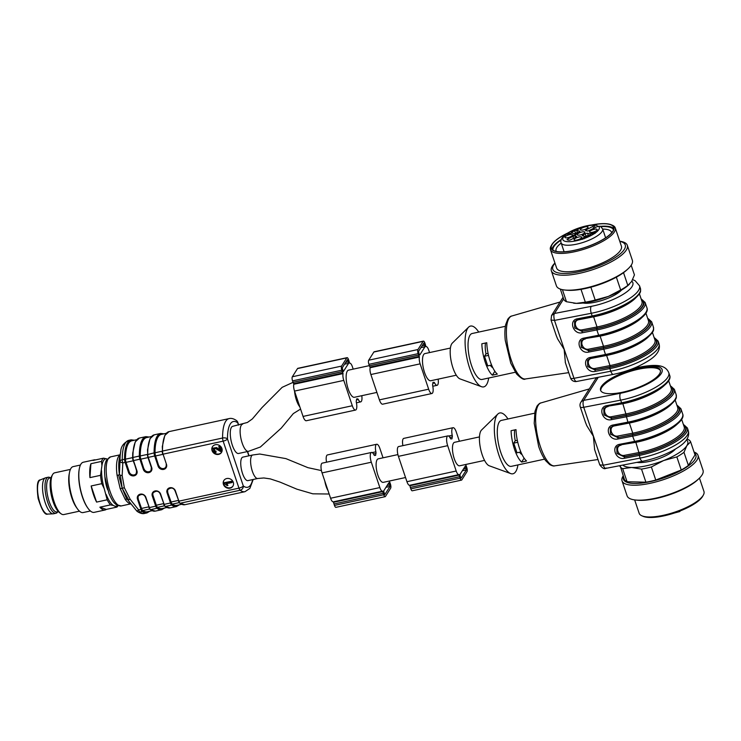 <?xml version="1.0" encoding="UTF-8"?>
<svg xmlns="http://www.w3.org/2000/svg" width="741" height="741" viewBox="0 0 741 741"><rect width="100%" height="100%" fill="white"/><g stroke="black" fill="none" stroke-linecap="round" stroke-linejoin="round"><path stroke-width="1.11" d="M212.611 446.508A5.344 4.779 -147.7 0 0 214.705 453.196A5.344 4.779 -147.7 0 0 221.633 452.205M215.992 452.473L215.761 451.464L214.529 451.269L213.797 449.102L215.816 448.722L220.679 451.565L221.596 451.139L219.901 445.971L218.771 446.564L220.031 450.398L216.316 447.972L213.13 448.277L214.149 452.047L215.992 452.473L216.02 451.065L214.788 450.871L214.047 448.694M220.29 449.991L216.576 447.564L213.269 448.092M223.986 480.307A5.344 4.779 -147.7 0 0 226.079 486.985A5.344 4.779 -147.7 0 0 233.007 486.003M227.95 485.401L226.246 483.688L232.072 482.558L232.026 481.187L224.551 482.641L224.495 483.669L227.07 485.577L227.95 485.401L226.505 483.28M120.199 488.671L125.109 499.175L126.739 499.091L122.2 488.236L118.653 475.074L117.087 475.342L120.199 488.671L122.2 488.236L128.619 499.814L130.184 499.295L124.358 487.773L122.163 475.463L120.366 475.296L122.2 488.236L124.358 487.773M221.92 448.49A5.344 4.779 -147.7 0 0 217.502 444.711A5.344 4.779 -147.7 0 0 212.482 446.712A5.344 4.779 -147.7 0 0 214.445 453.603A5.344 4.779 -147.7 0 0 221.513 452.418A5.344 4.779 -147.7 0 0 221.92 448.49M233.295 482.289A5.344 4.779 -147.7 0 0 228.876 478.51A5.344 4.779 -147.7 0 0 223.856 480.501A5.344 4.779 -147.7 0 0 225.82 487.393A5.344 4.779 -147.7 0 0 232.887 486.207A5.344 4.779 -147.7 0 0 233.295 482.289M300.577 409.078L293.325 413.58L281.219 428.159L260.369 447.008L248.43 451.343L238.574 453.483A13.884 4.603 -102.2 0 1 231.674 443.062A13.884 4.603 -102.2 0 1 231.414 427.353A13.884 4.603 -102.2 0 1 232.693 426.334L247.411 422.463L252.357 418.934L261.99 407.606L282.173 387.321L293.047 382.347M247.929 480.622A12.023 3.983 -102.2 0 1 241.492 469.72A12.023 3.983 -102.2 0 1 242.835 457.123L252.69 454.993A12.023 3.983 -102.2 0 0 251.347 467.58A12.023 3.983 -102.2 0 0 257.785 478.482L247.929 480.622M120.366 475.296L119.394 474.416L120.005 461.273A3.742 1.538 6.2 0 0 122.821 462.893L122.163 475.463M136.77 510.966A3.742 3.297 -53.3 0 0 137.298 511.475A3.742 3.742 0 0 1 136.714 510.938A3.742 0.528 -41.3 0 1 136.696 510.873L128.749 501.064L128.008 500.018L128.619 499.814M133.204 460.791L126.026 462.347L129.314 472.11A4.011 3.585 -147.7 0 0 136.325 473.545M126.026 462.347A3.742 1.241 -102.2 0 1 125.479 459.17L132.62 457.623M136.687 439.728L131.833 440.784A36.328 12.032 77.8 0 0 125.479 459.17M152.081 510.725L147.218 511.781A36.328 12.032 -102.2 0 1 142.763 510.53A3.742 1.241 -102.2 0 1 141.531 508.419L138.122 498.86L141.559 509.076A3.205 1.065 77.8 0 0 142.596 510.873A36.855 12.208 77.8 0 0 149.247 511.346M138.493 495.822A4.011 3.585 -147.7 0 0 138.252 498.656M164.419 505.834L157.537 507.326A36.328 12.032 77.8 0 0 162.001 508.576L166.864 507.52M157.537 507.326A3.742 1.241 -102.2 0 1 156.314 505.214L163.483 503.658M153.267 492.617A4.011 3.585 -147.7 0 0 153.026 495.451L156.314 505.214M148.635 437.134A36.855 12.208 77.8 0 0 140.049 456.206A3.205 1.065 77.8 0 0 140.521 458.883L143.967 469.109L140.809 459.142A3.742 1.241 -102.2 0 1 140.253 455.965A36.328 12.032 -102.2 0 1 146.607 437.579L151.47 436.523M144.087 468.905A4.011 3.585 -147.7 0 0 151.108 470.34M181.638 504.315L176.775 505.371A36.328 12.032 -102.2 0 1 172.31 504.121A3.742 1.241 -102.2 0 1 171.088 502.009L167.679 492.45L171.115 502.676A3.205 1.065 77.8 0 0 172.153 504.464A36.855 12.208 77.8 0 0 178.803 504.936M168.05 489.412A4.011 3.585 -147.7 0 0 167.799 492.246M163.409 433.939A36.855 12.208 77.8 0 0 154.823 453.001A3.205 1.065 77.8 0 0 155.304 455.678L158.741 465.904L155.582 455.937A3.742 1.241 -102.2 0 1 155.026 452.76A36.328 12.032 -102.2 0 1 161.39 434.374L166.243 433.318M158.87 465.7A4.011 3.585 -147.7 0 0 165.882 467.136M126.739 499.091L128.008 500.018A26.972 8.938 77.8 0 0 128.425 500.601A26.972 8.938 77.8 0 0 128.536 500.768M137.298 511.475A3.742 3.297 -53.3 0 0 139.836 511.985A37.393 12.384 77.8 0 0 144.652 513.43C142.643 514.041 140.188 513.393 137.298 511.475M136.724 510.947A3.742 0.528 -41.3 0 0 138.632 509.891L130.184 499.295M149.747 511.234L146.959 512.929A37.393 12.384 -102.2 0 1 142.142 511.485L139.836 511.985A3.742 1.241 -102.2 0 1 138.632 509.891L140.938 509.391L137.502 499.165A4.539 4.057 32.3 0 1 140.308 494.154A4.539 4.057 32.3 0 1 145.875 497.35L149.311 507.576L155.721 506.186L152.276 495.961A4.539 4.057 32.3 0 1 155.082 490.95A4.539 4.057 32.3 0 1 160.649 494.145L164.094 504.371L170.495 502.982L167.058 492.765A4.539 4.057 32.3 0 1 169.865 487.754A4.539 4.057 32.3 0 1 175.432 490.95L178.868 501.166L238.963 488.143L223.152 441.145L163.057 454.177L166.493 464.394A4.539 4.057 32.3 0 1 163.687 469.405A4.539 4.057 32.3 0 1 158.12 466.209L154.684 455.993L148.274 457.373L151.72 467.599A4.539 4.057 32.3 0 1 148.913 472.61A4.539 4.057 32.3 0 1 143.346 469.414L139.901 459.188L133.5 460.578L136.937 470.804A4.539 4.057 32.3 0 1 134.13 475.815A4.539 4.057 32.3 0 1 128.564 472.619L125.127 462.393L122.821 462.893A3.742 1.241 -102.2 0 1 122.265 459.772L124.571 459.272A37.393 12.384 -102.2 0 1 131.111 439.839L128.804 440.339A37.393 12.384 77.8 0 0 122.265 459.772A3.742 1.871 -0.6 0 0 120.005 461.273A35.522 11.763 -102.2 0 1 120.774 451.482L119.347 458.735A26.972 8.938 77.8 0 0 119.394 474.416L118.653 475.074M238.472 425.084L237.713 422.805A3.742 3.297 -53.3 0 0 236.49 420.555C233.711 418.665 231.266 418.007 229.136 418.591L169.041 431.623A37.393 12.384 77.8 0 0 162.501 451.047L222.596 438.014A37.393 12.384 -102.2 0 1 229.136 418.591M238.704 425.028L237.805 422.361A3.742 1.13 161.4 0 1 237.713 422.805A33.651 11.143 77.8 0 0 227.496 438.987A3.742 1.871 179.4 0 0 222.596 438.014A3.742 1.241 77.8 0 0 223.152 441.145A3.742 1.13 161.4 0 0 227.496 438.987L243.307 485.976A33.651 11.143 77.8 0 0 252.681 479.584M253.2 479.473L249.856 488.412L244.984 491.681A37.393 12.384 -102.2 0 1 240.167 490.236A3.742 3.297 -53.3 0 0 243.307 485.976A3.742 1.13 161.4 0 1 238.963 488.143A3.742 1.241 -102.2 0 0 240.167 490.236L180.072 503.259A37.393 12.384 77.8 0 0 184.889 504.704L179.711 503.185A0.537 0.472 -53.3 0 0 180.072 503.259A3.742 1.241 77.8 0 1 178.868 501.166L175.098 490.959M232.072 482.558L232.026 481.187M231.766 481.594L224.291 483.049M221.346 451.547L219.901 445.971M219.642 446.378L218.771 446.564M389.46 483.438L390.025 486.42L384.746 494.701L383.643 490.996L388.812 482.808L389.46 483.438L388.247 483.697M383.041 457.808L379.929 448.574A7.215 2.39 77.8 0 0 376.678 444.257A7.215 2.39 77.8 0 0 375.872 451.806A2.001 0.667 -102.2 0 1 375.946 453.483A14.82 4.909 77.8 0 0 375.622 455.4A14.82 4.909 77.8 0 0 374.918 455.4A14.82 4.909 77.8 0 0 374.687 455.474A2.001 0.667 -102.2 0 1 374.65 455.483A2.001 0.667 -102.2 0 1 373.973 454.826A7.215 2.39 77.8 0 0 371.51 452.445A7.215 2.39 77.8 0 0 371.315 462.227L379.846 487.569A6.011 1.991 77.8 0 0 382.551 491.172A6.011 1.991 77.8 0 0 382.606 491.153L382.838 491.607A3.205 1.065 77.8 0 0 383.236 493.293L383.727 494.747A3.205 1.065 77.8 0 0 385.172 496.665A3.205 1.065 77.8 0 0 385.468 496.424L390.637 488.236A3.205 1.065 77.8 0 0 390.433 484.123L389.942 482.678A3.205 1.065 77.8 0 0 389.321 481.344L389.21 481.066M376.678 444.257L327.42 454.937A7.215 2.39 77.8 0 0 326.559 462.189M371.51 452.445L322.252 463.125A7.215 2.39 77.8 0 0 322.057 472.906L330.588 498.248A6.011 1.991 77.8 0 0 333.293 501.842A6.011 1.991 77.8 0 0 333.348 501.833L333.58 502.287A3.205 1.065 77.8 0 0 333.978 503.973L334.469 505.418A3.205 1.065 77.8 0 0 335.914 507.344L385.172 496.665M405.531 477.528L383.292 482.354A12.023 3.983 -102.2 0 1 377.873 475.157A12.023 3.983 -102.2 0 1 378.197 458.864L397.898 454.585M460.068 475.981L461.208 478.065L466.385 469.877L465.274 466.163L459.994 474.444L460.068 475.981M465.561 464.514L465.672 464.792A3.205 1.065 -102.2 0 1 466.293 466.126L466.784 467.571A3.205 1.065 -102.2 0 1 466.987 471.684L461.819 479.872A3.205 1.065 -102.2 0 1 461.523 480.112A3.205 1.065 -102.2 0 1 460.078 478.195L459.587 476.741A3.205 1.065 -102.2 0 1 459.198 475.055L458.966 474.601A6.011 1.991 -102.2 0 1 458.901 474.62A6.011 1.991 -102.2 0 1 456.197 471.017L447.666 445.674A7.215 2.39 -102.2 0 1 447.86 435.893A7.215 2.39 -102.2 0 1 450.324 438.274A2.001 0.667 77.8 0 0 451 438.931A2.001 0.667 77.8 0 0 451.037 438.922A14.82 4.909 -102.2 0 1 451.269 438.848A14.82 4.909 -102.2 0 1 451.973 438.848A14.82 4.909 -102.2 0 1 452.297 436.931A2.001 0.667 77.8 0 0 452.223 435.254A7.215 2.39 -102.2 0 1 453.038 427.705A7.215 2.39 -102.2 0 1 456.289 432.022L459.392 441.256M458.846 474.629L409.699 485.281A6.011 1.991 -102.2 0 1 409.643 485.299A6.011 1.991 -102.2 0 1 406.939 481.696L398.408 456.354A7.215 2.39 -102.2 0 1 398.602 446.573L447.86 435.893M402.909 445.637A7.215 2.39 -102.2 0 1 403.771 438.385L453.038 427.705M461.523 480.112L412.265 490.792A3.205 1.065 -102.2 0 1 410.82 488.865L410.329 487.421A3.205 1.065 -102.2 0 1 409.93 485.735L409.717 485.281M479.464 436.903L454.548 442.312A12.023 3.983 77.8 0 0 454.224 458.605A12.023 3.983 77.8 0 0 459.642 465.802L484.558 460.402M419.128 354.337L418.563 351.345L423.843 343.064L424.954 346.769L419.786 354.967L419.128 354.337M429.548 352.577L428.752 350.197A6.011 1.991 77.8 0 0 426.038 346.603A6.011 1.991 77.8 0 0 425.982 346.612L425.751 346.167A3.205 1.065 77.8 0 0 425.353 344.472L424.871 343.027A3.205 1.065 77.8 0 0 423.426 341.11L374.159 351.78A3.205 1.065 77.8 0 0 373.862 352.021L368.694 360.209A3.205 1.065 77.8 0 0 368.907 364.322L369.389 365.767A3.205 1.065 77.8 0 0 370.009 367.101L370.139 367.721A6.011 1.991 77.8 0 0 370.87 374.529L379.401 399.871A7.215 2.39 77.8 0 0 382.652 404.188L431.91 393.508A7.215 2.39 77.8 0 0 432.716 385.959A2.001 0.667 -102.2 0 1 432.651 384.292A14.82 4.909 77.8 0 0 432.966 382.365A14.82 4.909 77.8 0 0 433.67 382.365A14.82 4.909 77.8 0 0 433.911 382.291A2.001 0.667 -102.2 0 1 433.939 382.282A2.001 0.667 -102.2 0 1 434.624 382.949A7.215 2.39 77.8 0 0 437.079 385.32A7.215 2.39 77.8 0 0 438.144 379.142M423.426 341.11A3.205 1.065 77.8 0 0 423.13 341.342L417.952 349.53A3.205 1.065 77.8 0 0 418.165 353.642L418.646 355.087A3.205 1.065 77.8 0 0 419.276 356.421L419.397 357.042A6.011 1.991 77.8 0 0 420.128 363.85L428.659 389.192A7.215 2.39 77.8 0 0 431.91 393.508M450.417 348.057L424.908 353.587A13.884 4.603 77.8 0 0 423.352 368.138A13.884 4.603 77.8 0 0 430.79 380.735L456.299 375.205M369.342 365.637L348.557 370.139A13.884 4.603 77.8 0 0 348.177 388.969A13.884 4.603 77.8 0 0 354.439 397.287L376.891 392.415M361.784 395.694A7.215 2.39 -102.2 0 1 360.728 401.872A7.215 2.39 -102.2 0 1 358.274 399.501A2.001 0.667 77.8 0 0 357.588 398.834A14.82 4.909 -102.2 0 1 357.319 398.917A14.82 4.909 -102.2 0 1 356.616 398.917A14.82 4.909 -102.2 0 1 356.301 400.844A2.001 0.667 77.8 0 0 356.365 402.511A7.215 2.39 -102.2 0 1 355.56 410.06A7.215 2.39 -102.2 0 1 352.308 405.744L343.778 380.402A6.011 1.991 -102.2 0 1 343.046 373.594L342.916 372.973A3.205 1.065 -102.2 0 1 342.296 371.639L341.814 370.194A3.205 1.065 -102.2 0 1 341.601 366.082L346.769 357.894A3.205 1.065 -102.2 0 1 347.066 357.662A3.205 1.065 -102.2 0 1 348.511 359.58L349.002 361.024A3.205 1.065 -102.2 0 1 349.4 362.72L349.632 363.164A6.011 1.991 -102.2 0 1 349.687 363.155A6.011 1.991 -102.2 0 1 352.392 366.749L353.198 369.129M348.52 361.784L347.381 359.7L342.212 367.897L343.315 371.602L348.603 363.322L348.52 361.784L345.676 362.395M355.56 410.06L306.302 420.74A7.215 2.39 -102.2 0 1 303.05 416.423L294.52 391.081A6.011 1.991 -102.2 0 1 293.788 384.273L293.658 383.653A3.205 1.065 -102.2 0 1 293.038 382.319L292.547 380.874A3.205 1.065 -102.2 0 1 292.343 376.761L297.512 368.573A3.205 1.065 -102.2 0 1 297.808 368.333L347.066 357.662M51.018 477.704L49.647 478.001A17.358 5.752 77.8 0 0 47.702 496.183A17.358 5.752 77.8 0 0 57.001 511.938L58.372 511.633M50.453 477.825L50.017 477.584A18.432 6.104 77.8 0 0 48.184 477.223L45.72 477.76A18.432 6.104 77.8 0 0 45.396 477.862A18.432 6.104 77.8 0 0 43.663 497.063A18.432 6.104 77.8 0 0 53.195 513.828A18.432 6.104 77.8 0 0 53.528 513.782L55.992 513.244A18.432 6.104 77.8 0 0 57.511 512.161L57.807 511.762M48.184 477.223A18.432 6.104 77.8 0 0 46.127 496.526A18.432 6.104 77.8 0 0 55.992 513.244M107.686 489.82A15.756 5.215 -102.2 0 1 107.186 488.439A15.756 5.215 -102.2 0 1 104.935 477.139M95.561 459.902A25.639 8.494 77.8 0 0 94.19 459.874L83.288 462.236A25.639 8.494 77.8 0 0 79.361 468.488A25.639 8.494 77.8 0 0 87.994 508.28A25.639 8.494 77.8 0 0 94.153 512.355L105.055 509.993A25.639 8.494 77.8 0 1 99.878 507.187L110.474 504.89A25.639 8.494 -102.2 0 1 107.186 499.795L96.589 502.092A25.639 8.494 77.8 0 1 91.162 485.966L101.758 483.669A25.639 8.494 -102.2 0 1 100.526 475.333L89.93 477.621A25.639 8.494 77.8 0 1 90.911 463.709L101.498 461.411A25.639 8.494 -102.2 0 1 103.555 458.16L107.269 459.031M106.343 458.707A24.249 8.031 77.8 0 0 101.925 465.7L101.498 461.411M100.526 475.333L101.925 465.7M101.573 470.72A24.249 8.031 77.8 0 0 104.231 488.662L101.758 483.669M107.186 499.795L104.231 488.662M106.185 494.488A24.249 8.031 77.8 0 0 113.262 505.436L110.474 504.89M118.088 505.686A25.639 8.494 -102.2 0 1 118.014 505.807A25.639 8.494 -102.2 0 1 116.883 507.103L113.262 505.436M115.568 506.233A24.249 8.031 77.8 0 0 117.486 505.427M80.426 465.042L73.127 466.626A23.508 7.781 77.8 0 0 69.524 472.36L69.172 474.175A21.369 7.077 77.8 0 0 76.36 507.335L77.434 508.835A23.508 7.781 77.8 0 0 83.085 512.568L90.383 510.984M69.524 472.36A23.508 7.781 77.8 0 0 77.434 508.835M116.883 507.103L106.287 509.4A25.639 8.494 77.8 0 1 105.055 509.993M103.555 458.16L92.968 460.457A25.639 8.494 77.8 0 1 94.19 459.874M70.404 469.405L54.704 472.804A21.369 7.077 77.8 0 0 52.565 474.657L51.592 476.407A19.766 6.549 77.8 0 0 51.361 495.396A19.766 6.549 77.8 0 0 59.428 512.577L61.049 513.763A21.369 7.077 77.8 0 0 63.763 514.569L79.463 511.17M52.565 474.657A21.369 7.077 77.8 0 0 52.315 495.183A21.369 7.077 77.8 0 0 61.049 513.763M91.162 485.966L96.589 502.092M90.911 463.709L89.93 477.621M99.878 507.187L106.287 509.4M87.994 508.28L87.586 507.724A24.842 8.225 -102.2 0 1 79.231 469.173L79.361 468.488M507.974 418.98A31.113 10.309 77.8 0 0 497.841 414.052L481.539 430.03A18.701 6.187 77.8 0 0 480.965 430.753A18.701 6.187 77.8 0 0 480.844 450.046A18.701 6.187 77.8 0 0 489.292 465.802L510.753 473.592A31.113 10.309 77.8 0 0 517.931 464.913M534.622 413.2L501.37 420.406A23.508 7.781 77.8 0 0 499.202 422.138A23.508 7.781 77.8 0 0 499.656 448.722A23.508 7.781 77.8 0 0 511.336 466.348L544.589 459.142M511.077 430.697L516.005 429.632A23.508 7.781 77.8 0 0 526.564 461.004L521.636 462.078A23.508 7.781 77.8 0 1 511.077 430.697M497.841 414.052A31.113 10.309 77.8 0 0 496.887 415.256A31.113 10.309 77.8 0 0 496.692 447.369A31.113 10.309 77.8 0 0 510.753 473.592M620.05 444.906L616.781 447.203L616.994 453.492L624.376 456.919L639.113 454.076A37.661 11.347 -18.6 0 0 676.653 439.487A37.661 11.347 -18.6 0 0 683.48 424.75M683.674 425.325A37.124 11.189 161.4 0 1 675.644 439.904A37.124 11.189 161.4 0 1 639.27 453.863L624.506 456.715L617.123 453.381L616.873 447.045M613.557 425.593L610.278 427.89L610.501 434.18L617.874 437.607L617.883 438.996C608.972 441.071 604.035 426.399 613.168 424.991L613.817 425.538M614.4 425.491L614.585 425.89C607.972 426.909 611.547 437.533 617.994 436.023L618.003 437.412L610.621 434.069L610.38 427.742M607.055 406.29L603.785 408.578L603.998 414.867L611.381 418.304L626.108 415.451A37.661 11.347 -18.6 0 0 663.658 400.872A37.661 11.347 -18.6 0 0 670.475 386.126M670.67 386.709A37.124 11.189 161.4 0 1 662.639 401.279A37.124 11.189 161.4 0 1 626.275 415.247L611.51 418.1L604.128 414.756L603.878 408.43M601.386 386.515A31.52 9.494 -18.6 0 0 600.571 390.275A31.52 9.494 -18.6 0 0 633.472 389.22A31.52 9.494 -18.6 0 0 660.314 370.167A31.52 9.494 -18.6 0 0 632.731 369.583A31.52 9.494 -18.6 0 0 601.386 386.515M594.643 449.639L593.374 436.273L586.798 425.705L585.436 422.268M605.823 468.377C604.313 469.349 602.294 468.164 599.765 464.839L603.23 465.218C604.313 467.942 605.388 468.858 606.453 467.96M639.113 454.076L640.011 458.114A38.727 11.671 -18.6 0 0 688.269 430.623L687.379 427.965A38.727 11.671 161.4 0 1 639.113 455.456L624.385 458.299L624.376 456.919L624.496 455.335L639.261 452.482A36.059 10.865 -18.6 0 0 684.193 426.89L681.637 419.286M620.31 444.85L619.671 444.304L634.407 441.451A38.727 11.671 -18.6 0 0 682.665 413.969C686.499 422.398 658.981 437.607 634.926 442.09L632.619 436.143L617.883 438.996M670.346 385.728L674.384 389.349A38.727 11.671 161.4 0 1 626.117 416.831L611.381 419.684L611.381 418.304L611.501 416.711L626.265 413.858A36.059 10.865 -18.6 0 0 671.198 388.265L668.641 380.67M607.314 406.235L606.675 405.688L621.403 402.835A38.727 11.671 -18.6 0 0 669.669 375.344L668.771 372.695A38.727 11.671 161.4 0 1 620.513 400.177L622.051 403.382M677.58 423.806A36.059 10.865 161.4 0 1 635.852 442.34L620.902 444.795M664.584 385.181A36.059 10.865 161.4 0 1 622.857 403.725L607.898 406.179M660.435 370.667A31.52 9.494 -18.6 0 0 632.258 370.778A31.52 9.494 -18.6 0 0 601.711 387.487A31.52 9.494 -18.6 0 0 600.784 390.739M524.119 458.151L521.636 462.078M519.598 452.232A14.69 4.863 77.8 0 0 522.053 454.585M514.726 429.9A14.69 4.863 77.8 0 0 515.254 440.738L513.735 443.146L516.986 452.797L520.858 451.954M517.32 440.293L515.254 440.738M517.764 442.266L513.735 443.146M675.44 449.055A23.24 7.002 161.4 0 1 657.638 459.068A23.24 7.002 161.4 0 1 636.899 462.375M634.657 499.916L639.15 513.254A34.188 10.3 -18.6 0 0 640.159 514.745A34.188 10.3 -18.6 0 0 641.845 515.782A34.188 10.3 -18.6 0 0 680.238 510.141A34.188 10.3 -18.6 0 0 703.329 495.09A34.188 10.3 -18.6 0 0 703.95 491.45L699.458 478.102M703.329 495.09L702.663 496.285A33.123 9.985 161.4 0 1 675.06 512.781A33.123 9.985 161.4 0 1 643.095 516.329L641.845 515.782M679.858 511.512L680.219 510.892M694.058 452.038A40.06 12.069 161.4 0 1 697.985 455.298L703.024 470.266A40.06 12.069 161.4 0 1 698.939 478.612L697.698 479.779A38.217 11.513 161.4 0 1 675.079 492.719A38.217 11.513 161.4 0 1 637.075 500.184L635.38 499.999A40.06 12.069 161.4 0 1 627.081 495.822L622.042 480.853A40.06 12.069 161.4 0 1 623.2 475.879M698.939 478.612A40.06 12.069 161.4 0 1 675.227 492.172A40.06 12.069 161.4 0 1 635.38 499.999M697.985 455.298A40.06 12.069 161.4 0 1 670.188 477.213A40.06 12.069 161.4 0 1 622.042 480.853M694.354 452.927A38.217 11.513 161.4 0 1 669.401 475.824A38.217 11.513 161.4 0 1 623.496 476.769M686.888 439.117L687.907 439.394A37.393 11.272 161.4 0 1 690.621 441.831L686.833 445.693L683.98 452.334L688.389 465.422A37.393 11.272 161.4 0 1 681.248 469.998L676.848 456.91L663.64 460.541L651.367 466.969L655.766 480.057L681.248 469.998M655.766 480.057A37.393 11.272 161.4 0 1 645.911 482.196L641.511 469.099L631.619 467.488L622.662 468.655L627.062 481.743L645.911 482.196M627.062 481.743A37.393 11.272 161.4 0 1 624.348 479.307L620.134 465.617M688.389 465.422L695.021 454.918L690.621 441.831M622.662 468.655A37.393 11.272 161.4 0 1 619.948 466.219M683.98 452.334A37.393 11.272 161.4 0 1 676.848 456.91M651.367 466.969A37.393 11.272 161.4 0 1 641.511 469.099M686.425 439.821A34.725 10.467 161.4 0 1 686.833 445.693A34.725 10.467 161.4 0 1 663.64 460.541A34.725 10.467 161.4 0 1 631.619 467.488A34.725 10.467 161.4 0 1 622.811 465.098M478.732 332.079A31.113 10.309 77.8 0 0 468.599 327.161L452.297 343.129A18.701 6.187 77.8 0 0 451.352 362.062A18.701 6.187 77.8 0 0 460.05 378.91L481.511 386.7A31.113 10.309 77.8 0 0 486.578 384.607A31.113 10.309 77.8 0 0 488.69 378.021M583.01 303.023A23.24 7.002 -18.6 0 0 603.433 299.957A23.24 7.002 -18.6 0 0 621.56 290.046M505.381 326.299L472.128 333.515A23.508 7.781 77.8 0 0 469.507 358.135A23.508 7.781 77.8 0 0 482.085 379.457L515.347 372.241M497.322 374.112A23.508 7.781 -102.2 0 1 486.763 342.731L481.835 343.805A23.508 7.781 -102.2 0 0 492.395 375.178L497.322 374.112M468.599 327.161A31.113 10.309 77.8 0 0 467.043 358.663A31.113 10.309 77.8 0 0 481.511 386.7M577.813 319.39L574.544 321.687L574.757 327.976L582.139 331.403L582.139 332.792C573.238 334.867 568.291 320.195 577.434 318.787L578.073 319.334M578.656 319.288L578.841 319.686C572.228 320.705 575.803 331.329 582.259 329.819L582.259 331.199L574.877 327.865L574.636 321.538M584.316 338.702L581.037 340.999L581.259 347.288L588.632 350.715L603.369 347.872A37.661 11.347 -18.6 0 0 640.909 333.283A37.661 11.347 -18.6 0 0 647.736 318.547M647.93 319.121A37.124 11.189 161.4 0 1 639.9 333.7A37.124 11.189 161.4 0 1 603.526 347.659L588.762 350.512L581.379 347.177L581.129 340.841M590.809 358.014L587.539 360.302L587.752 366.591L595.134 370.028L595.134 371.408C586.233 373.492 581.296 358.811 590.429 357.412L591.068 357.959M591.651 357.903L591.846 358.301C585.223 359.32 588.808 369.944 595.255 368.444L595.264 369.824L587.882 366.489L587.632 360.154M565.402 362.747L564.133 349.382L557.556 338.813L556.195 335.377M551.573 315.462L554.463 313.48C553.675 314.805 553.684 317.111 554.49 320.399L551.026 320.038L556.296 335.682M584.575 338.646L583.927 338.1L598.663 335.247L596.875 329.94L582.139 332.792M590.429 357.412L605.165 354.559A38.727 11.671 -18.6 0 0 653.423 327.077L651.635 321.761A38.727 11.671 161.4 0 1 603.378 349.252L588.641 352.095L588.752 349.131L603.517 346.279L600.108 336.136L585.158 338.591M492.395 375.178L494.877 371.26M492.811 367.693A14.69 4.863 -102.2 0 1 490.357 365.341M491.616 365.063L487.735 365.906L484.494 356.245L486.003 353.846A14.69 4.863 -102.2 0 1 485.485 343.009M488.078 353.392L486.003 353.846M488.514 355.374L484.494 356.245M550.443 249.68L556.611 268.02A34.188 10.3 -18.6 0 0 592.3 266.88A34.188 10.3 -18.6 0 0 621.421 246.216L615.243 227.867A34.188 10.3 161.4 0 1 586.131 248.541A34.188 10.3 161.4 0 1 550.443 249.68A34.188 10.3 161.4 0 1 551.063 246.031L551.73 244.845A33.123 9.985 -18.6 0 0 560.391 251.977A33.123 9.985 -18.6 0 0 600.543 240.945A33.123 9.985 -18.6 0 0 611.297 224.801A33.123 9.985 -18.6 0 0 590.966 225.153M611.297 224.801L612.548 225.338A34.188 10.3 161.4 0 1 615.243 227.867M568.134 232.841A33.123 9.985 -18.6 0 0 560.029 237.268A33.123 9.985 -18.6 0 0 551.73 244.845M567.458 233.258A32.854 9.902 -18.6 0 0 551.378 248.291A32.854 9.902 -18.6 0 0 585.677 247.188A32.854 9.902 -18.6 0 0 613.659 227.33A32.854 9.902 -18.6 0 0 604.471 223.754A32.854 9.902 -18.6 0 0 591.763 225.079M570.135 233.461L567.902 234.082L570.19 233.628M613.798 228.626A32.854 9.902 -18.6 0 0 605.277 226.162A32.854 9.902 -18.6 0 0 600.525 226.329M561.243 239.547A32.854 9.902 -18.6 0 0 552.045 249.402M568.551 234.249L567.569 234.934L568.152 234.452L567.652 234.017L571.079 233.183L568.69 234.591M613.511 229.858A31.919 9.614 -18.6 0 0 604.656 226.57A31.919 9.614 -18.6 0 0 600.988 226.653M561.067 240.093A31.919 9.614 -18.6 0 0 553.027 250.217M576.646 230.395L577.461 232.813A1.602 0.482 -18.6 0 0 575.507 233.193L574.692 230.784A16.024 4.826 -18.6 0 0 572.015 232.118A1.602 0.482 -18.6 0 0 571.404 232.767A1.602 0.482 -18.6 0 0 571.607 232.906L574.599 233.693A1.602 0.482 -18.6 0 0 576.906 233.119A6.678 2.01 -18.6 0 1 578.851 232.146A1.602 0.482 -18.6 0 0 579.842 231.322A1.602 0.482 -18.6 0 0 579.647 231.173L576.646 230.395A1.602 0.482 -18.6 0 0 574.692 230.784M574.507 233.665A16.024 4.826 161.4 0 1 575.507 233.193M588.326 235.647A1.602 0.482 -18.6 0 0 586.02 236.222A6.678 2.01 161.4 0 1 585.464 236.536A1.602 0.482 -18.6 0 0 587.418 236.147A16.024 4.826 -18.6 0 0 590.095 234.814A1.602 0.482 -18.6 0 0 590.716 234.165A1.602 0.482 -18.6 0 0 590.512 234.017L587.511 233.239L588.419 235.675M611.64 232.794A29.251 8.818 -18.6 0 0 611.52 232.285A29.251 8.818 -18.6 0 0 603.341 229.099A29.251 8.818 -18.6 0 0 602.692 229.089M561.178 243.067A29.251 8.818 -18.6 0 0 556.083 250.94A29.251 8.818 -18.6 0 0 556.296 251.421M594.384 232.285L594.328 232.128C595.736 232.137 595.514 232.479 593.671 233.137L591.587 233.572L592.179 234.045L590.818 233.684L595.273 232.257M594.884 232.693L594.217 232.313M573.33 235.323C574.507 235.388 574.988 235.166 574.757 234.638L576.174 233.786L577.202 234.054L574.914 234.489L575.655 234.758L574.034 235.582L572.876 235.397L573.386 234.99L573.645 236.37M574.96 234.638L575.655 234.758M575.525 235.703L574.757 234.638M569.699 234.619A4.011 1.204 -18.6 0 0 564.975 237.472A4.011 1.204 -18.6 0 0 569.125 237.277A4.011 1.204 -18.6 0 0 572.552 234.925A4.011 1.204 -18.6 0 0 569.699 234.619M574.173 239.324A4.011 1.204 -18.6 0 0 574.099 239.862A4.011 1.204 -18.6 0 0 578.249 239.667A4.011 1.204 -18.6 0 0 581.676 237.305A4.011 1.204 -18.6 0 0 578.258 237.139A4.011 1.204 -18.6 0 0 574.173 239.324M592.411 232.313A4.011 1.204 -18.6 0 0 597.181 229.58A4.011 1.204 -18.6 0 0 592.985 229.645A4.011 1.204 -18.6 0 0 589.604 232.137A4.011 1.204 -18.6 0 0 592.411 232.313M587.946 227.607A4.011 1.204 -18.6 0 0 588.058 227.191A4.011 1.204 -18.6 0 0 583.862 227.265A4.011 1.204 -18.6 0 0 580.481 229.747A4.011 1.204 -18.6 0 0 584.065 229.729A4.011 1.204 -18.6 0 0 587.946 227.607M573.534 238.343L572.886 236.407A1.602 0.482 -18.6 0 1 575.09 235.999A6.678 2.01 -18.6 0 0 576.229 236.305A1.602 0.482 -18.6 0 1 576.591 236.472A1.602 0.482 -18.6 0 1 575.85 237.185L570.755 239.723A1.602 0.482 -18.6 0 1 568.755 240.195A16.024 4.826 -18.6 0 1 567.18 239.778A1.602 0.482 -18.6 0 1 567.05 239.658A1.602 0.482 -18.6 0 1 567.791 238.945L568.18 240.084M572.886 236.407L567.791 238.945M585.464 236.536L582.472 235.749A1.602 0.482 -18.6 0 1 582.269 235.601A1.602 0.482 -18.6 0 1 583.26 234.777A6.678 2.01 -18.6 0 0 585.205 233.813A1.602 0.482 -18.6 0 1 587.511 233.239M593.698 228.293L593.041 226.366L586.261 229.738A1.602 0.482 -18.6 0 0 585.52 230.451A1.602 0.482 -18.6 0 0 585.881 230.627A6.678 2.01 -18.6 0 1 587.02 230.923A1.602 0.482 -18.6 0 0 589.234 230.516L596.014 227.144A3.603 1.084 161.4 0 0 597.82 226.431L600.349 226.227M578.712 228.506L580.222 228.33M580.194 228.228L576.831 230.025L578.786 228.673M584.093 237.935L581.602 238.445L584.223 237.639C585.409 237.129 585.334 237.027 584.001 237.305L585.538 237.055L584.093 237.861M584.269 237.778L584.223 237.639C585.409 237.129 585.334 237.027 584.001 237.305M583.751 237.62L583.917 238.13M582.037 238.37L582.352 239.417M584.01 238.861L583.343 237.796M593.041 226.366A3.603 1.084 161.4 0 1 594.338 225.523L596.422 225.125L597.811 226.44M584.751 232.665A4.011 1.204 161.4 0 1 580.777 234.814A4.011 1.204 161.4 0 1 577.258 234.749A4.011 1.204 161.4 0 1 580.675 232.322A4.011 1.204 161.4 0 1 584.853 232.192A4.011 1.204 161.4 0 1 584.751 232.665M554.972 263.148A38.217 11.513 -18.6 0 0 592.689 268.029A38.217 11.513 -18.6 0 0 619.782 241.334M554.935 263.018A40.06 12.069 -18.6 0 0 551.369 270.863A40.06 12.069 -18.6 0 0 593.189 269.529A40.06 12.069 -18.6 0 0 627.312 245.308A40.06 12.069 -18.6 0 0 619.735 241.214M551.369 270.863L556.408 285.831A40.06 12.069 -18.6 0 0 564.707 290.009A40.06 12.069 -18.6 0 0 628.266 268.622A40.06 12.069 -18.6 0 0 632.351 260.267L627.312 245.308M564.707 290.009L566.402 290.185A38.217 11.513 -18.6 0 0 627.025 269.789L628.266 268.622M562.419 289.657L566.485 301.735A37.393 11.272 -18.6 0 1 563.771 299.299L560.335 289.092M566.485 301.735L576.378 303.356L585.334 302.18L581.018 289.361M585.334 302.18A37.393 11.272 -18.6 0 0 595.19 300.049L608.398 296.409L620.671 289.99L616.355 277.171M590.864 287.202L595.19 300.049M620.671 289.99A37.393 11.272 -18.6 0 0 627.812 285.415L631.601 281.552L634.444 274.911L631.193 265.241M623.524 272.669L627.812 285.415M573.59 303.162A34.725 10.467 -18.6 0 0 573.867 303.189A34.725 10.467 -18.6 0 0 576.378 303.356A34.725 10.467 -18.6 0 0 608.398 296.409A34.725 10.467 -18.6 0 0 628.942 284.655L629.544 284.09M120.125 454.798L110.566 456.873A25.111 8.318 77.8 0 0 107.76 483.169A25.111 8.318 77.8 0 0 121.2 505.946L130.824 503.852M130.759 503.76A25.111 8.318 -102.2 0 1 125.109 499.175M117.087 475.342A25.111 8.318 -102.2 0 1 120.098 454.937M154.267 434.828L150.015 438.672L147.515 449.843L147.913 457.28A3.205 1.065 -102.2 0 1 147.44 454.603L154.128 452.862A37.393 12.384 -102.2 0 1 160.667 433.439L154.267 434.828A37.393 12.384 77.8 0 0 147.728 454.252A3.742 1.241 77.8 0 0 148.274 457.373L151.72 467.599M176.515 506.52A37.393 12.384 -102.2 0 1 171.699 505.075L165.299 506.464A37.393 12.384 77.8 0 0 170.106 507.909L176.515 506.52L179.303 504.825M132.945 457.456L139.354 456.067A37.393 12.384 -102.2 0 1 145.894 436.644L139.484 438.024A37.393 12.384 77.8 0 0 132.945 457.456A3.742 1.241 77.8 0 0 133.5 460.578L133.13 460.485A3.205 1.065 -102.2 0 1 132.658 457.808L132.945 457.456M248.819 455.826L247.392 451.575M155.332 511.114L161.733 509.725A37.393 12.384 -102.2 0 1 156.925 508.28L150.516 509.669A37.393 12.384 77.8 0 0 155.332 511.114L150.154 509.595A0.537 0.472 -53.3 0 0 150.516 509.669A3.742 1.241 77.8 0 1 149.311 507.576L145.542 497.359M136.937 470.804L133.167 460.587M133.852 440.339A36.855 12.208 77.8 0 0 125.275 459.411A3.205 1.065 77.8 0 0 125.748 462.088L129.314 472.11M145.875 497.35L145.495 497.322C144.078 494.09 141.726 493.617 138.428 495.924A4.011 3.585 -147.7 0 1 145.505 497.257L150.154 509.595A0.537 0.472 -53.3 0 1 149.978 509.271A3.205 1.065 -102.2 0 1 148.987 507.585M141.531 508.419L148.709 506.863M149.645 509.039L142.763 510.53M164.761 506.066A3.205 1.065 -102.2 0 1 163.761 504.38M160.649 494.145L160.269 494.117C158.861 490.885 156.499 490.412 153.202 492.719A4.011 3.585 -147.7 0 1 160.288 494.052L164.094 504.371A3.742 1.241 77.8 0 0 165.299 506.464A0.537 0.472 126.7 0 1 164.937 506.39L160.325 494.164M153.026 495.451L156.342 505.881A3.205 1.065 77.8 0 0 157.37 507.668A36.855 12.208 77.8 0 0 164.02 508.141M143.346 469.414L143.967 469.109A4.011 3.585 -147.7 0 0 151.044 470.442L151.349 467.506L147.95 457.392M140.253 455.965L147.394 454.418M147.978 457.586L140.809 459.142M175.432 490.95L175.052 490.913C173.635 487.68 171.282 487.207 167.985 489.514A4.011 3.585 -147.7 0 1 175.061 490.848L179.711 503.185A0.537 0.472 -53.3 0 1 179.535 502.87A3.205 1.065 -102.2 0 1 178.544 501.175M171.088 502.009L178.266 500.453M179.192 502.63L172.31 504.121M169.041 431.623L164.789 435.467L162.288 446.638L162.501 451.047A3.742 1.241 77.8 0 0 163.057 454.177L162.214 451.399A3.205 1.065 -102.2 0 0 162.687 454.076L162.724 454.187M155.026 452.76L162.177 451.213M162.761 454.381L155.582 455.937M138.428 495.924A4.011 3.585 -147.7 0 0 138.122 498.86L137.502 499.165M153.202 492.719A4.011 3.585 -147.7 0 0 152.896 495.655L152.276 495.961M167.985 489.514A4.011 3.585 -147.7 0 0 167.679 492.45L167.058 492.765M158.12 466.209L158.741 465.904A4.011 3.585 -147.7 0 0 166.16 464.403M128.564 472.619L129.184 472.304A4.011 3.585 -147.7 0 0 136.603 470.813M151.044 470.442A4.011 3.585 -147.7 0 0 151.386 467.608M142.596 510.873A0.537 0.472 -53.3 0 1 142.142 511.485A3.742 1.241 -102.2 0 1 140.938 509.391L141.559 509.076M125.748 462.088L125.127 462.393A3.742 1.241 -102.2 0 1 124.571 459.272L125.275 459.411M172.153 504.464A0.537 0.472 -53.3 0 1 171.699 505.075A3.742 1.241 -102.2 0 1 170.495 502.982L171.115 502.676M157.37 507.668A0.537 0.472 126.7 0 1 156.925 508.28A3.742 1.241 -102.2 0 1 155.721 506.186L156.342 505.881M155.304 455.678L154.684 455.993A3.742 1.241 -102.2 0 1 154.128 452.862L154.823 453.001M140.521 458.883L139.901 459.188A3.742 1.241 -102.2 0 1 139.354 456.067L140.049 456.206M165.827 467.238L166.493 464.394M328.022 490.653A12.023 3.983 -102.2 0 1 324.836 481.178M389.951 484.883L387.108 485.503M390.025 486.42L385.968 487.309M375.872 451.806L372.232 452.594M375.946 453.483L373.52 454.001M371.315 462.227L322.057 472.906M379.846 487.569L330.588 498.248M382.495 491.181L333.348 501.833M382.838 491.607L333.58 502.287M383.236 493.293L333.978 503.973M383.727 494.747L334.469 505.418M462.319 470.757L466.385 469.877M463.458 468.951L466.302 468.331M464.598 467.145L465.811 466.886M398.408 456.354L447.666 445.674M406.939 481.696L456.197 471.017M449.87 437.449L452.297 436.931M448.583 436.041L452.223 435.254M410.82 488.865L460.078 478.195M410.329 487.421L459.587 476.741M409.93 485.735L459.198 475.055M424.389 343.787L423.167 344.046M424.871 345.232L422.037 345.843M424.954 346.769L420.897 347.649M428.659 389.192L379.401 399.871M420.128 363.85L370.87 374.529M434.624 382.949L432.846 383.329M423.13 341.342L373.862 352.021M417.952 349.53L368.694 360.209M418.165 353.642L368.907 364.322M418.646 355.087L369.389 365.767M419.276 356.421L370.009 367.101M419.397 357.042L370.139 367.721M344.537 364.202L348.603 363.322M297.512 368.573L346.769 357.894M292.343 376.761L341.601 366.082M292.547 380.874L341.814 370.194M293.038 382.319L342.296 371.639M293.658 383.653L342.916 372.973M293.788 384.273L343.046 373.594M294.52 391.081L343.778 380.402M303.05 416.423L352.308 405.744M356.486 399.881L358.274 399.501M346.816 360.598L348.038 360.339M242.613 424.185A13.884 4.603 77.8 0 0 241.26 425.223A13.884 4.603 77.8 0 0 241.501 440.821A13.884 4.603 77.8 0 0 248.355 451.362M294.538 391.146A13.884 4.603 77.8 0 0 299.836 406.892M47.683 514.078C44.988 515.365 41.792 510.114 38.097 498.313C36.568 486.003 37.3 479.872 40.283 479.909A17.506 5.798 77.8 0 0 38.634 498.156A17.506 5.798 77.8 0 0 47.683 514.078L53.195 513.828M682.665 413.969L680.877 408.661A38.727 11.671 161.4 0 1 632.619 436.143L632.61 434.763A37.661 11.347 -18.6 0 0 670.151 420.175A37.661 11.347 -18.6 0 0 676.978 405.438M626.108 415.451L627.905 422.148A38.727 11.671 -18.6 0 0 676.163 394.657L674.384 389.349M671.087 404.493A36.059 10.865 161.4 0 1 629.35 423.037L632.768 433.17A36.059 10.865 -18.6 0 0 677.7 407.578L675.144 399.983M629.35 423.037L614.585 425.89M617.994 436.023L632.768 433.17L632.768 434.55L617.874 437.607L632.61 434.763M677.172 406.022A37.124 11.189 161.4 0 1 669.142 420.592A37.124 11.189 161.4 0 1 632.768 434.55M608.092 406.577C601.47 407.596 605.054 418.22 611.501 416.711M622.857 403.725L626.275 415.247M635.852 442.34L639.27 453.863M621.088 445.193C614.474 446.212 618.05 456.845 624.496 455.335M598.283 377.289L583.704 400.372A5.344 2.075 79.1 0 0 583.732 407.291A5.344 1.612 161.4 0 1 580.268 406.911A5.344 5.344 0 0 1 580.814 402.354A5.344 4.779 32.3 0 1 583.704 400.372L620.486 393.267A33.382 10.059 -18.6 0 0 661.231 373.547A33.382 10.059 -18.6 0 0 636.408 368.036L631.045 369.324M597.422 377.456A5.344 4.779 -147.7 0 0 595.477 379.123A5.344 5.344 0 0 1 597.024 377.53M636.408 368.036A5.344 1.454 -103.5 0 1 636.788 367.666C656.369 363.692 665.372 364.767 668.771 372.695M620.486 393.267A5.344 2.075 79.1 0 0 620.513 400.177L583.732 407.291L603.23 465.218L640.011 458.114A5.344 2.075 -100.9 0 0 642.614 461.263C655.859 458.531 667.502 454.02 677.543 447.74C686.323 442.312 689.899 436.606 688.269 430.623M554.648 465.857C553.712 466.228 552.073 465.82 549.748 464.635L545.654 460.643C542.996 457.077 540.652 452.325 538.642 446.388L534.205 423.333L534.983 411.329L536.975 406.17C538.642 404.04 539.985 402.947 541.004 402.909A32.215 10.67 77.8 0 0 538.272 405.225A32.215 10.67 77.8 0 0 540.365 446.527A32.215 10.67 77.8 0 0 554.648 465.857L597.978 459.531M624.385 458.299C615.475 460.383 610.538 445.712 619.671 444.304M613.168 424.991L627.905 422.148L628.553 422.694M611.381 419.684C602.479 421.768 597.542 407.087 606.675 405.688M635.046 442.007L620.189 444.933L616.845 447.092M563.651 298.929L554.463 313.48L591.244 306.366A33.382 10.059 -18.6 0 0 623.19 294.297A33.382 10.059 -18.6 0 0 631.823 281.191M599.302 335.803L598.663 335.247A38.727 11.671 -18.6 0 0 646.921 307.765L645.133 302.458A38.727 11.671 161.4 0 1 596.875 329.94L596.866 328.559A37.661 11.347 -18.6 0 0 634.407 313.971A37.661 11.347 -18.6 0 0 641.234 299.234M587.604 360.2L590.947 358.042L605.684 355.189L603.369 347.872M585.344 338.989C578.73 340.008 582.306 350.641 588.752 349.131M603.526 347.659L603.517 346.279A36.059 10.865 -18.6 0 0 648.458 320.686L645.893 313.082M641.845 317.602A36.059 10.865 161.4 0 1 600.108 336.136M648.338 336.905A36.059 10.865 161.4 0 1 606.61 355.448L591.846 358.301M595.255 368.444L610.019 365.582L606.61 355.448M654.423 338.433A37.124 11.189 161.4 0 1 646.393 353.012A37.124 11.189 161.4 0 1 610.028 366.971L610.019 365.582A36.059 10.865 -18.6 0 0 654.951 339.999L652.395 332.394M610.028 366.971L595.264 369.824L609.871 367.175A37.661 11.347 -18.6 0 0 647.412 352.596A37.661 11.347 -18.6 0 0 654.229 337.859M582.259 329.819L597.024 326.966L593.615 316.824L578.841 319.686M641.428 299.818A37.124 11.189 161.4 0 1 633.398 314.388A37.124 11.189 161.4 0 1 597.033 328.346L597.024 326.966A36.059 10.865 -18.6 0 0 641.956 301.374L639.4 293.779M635.343 298.29A36.059 10.865 161.4 0 1 593.615 316.824M597.033 328.346L582.259 331.199L596.866 328.559M565.244 362.266L570.514 377.947A5.344 1.612 -18.6 0 0 573.988 378.327A5.344 2.075 79.1 0 0 576.591 381.485L613.372 374.372A5.344 2.075 -100.9 0 1 610.769 371.213A38.727 11.671 -18.6 0 0 659.027 343.731C660.657 349.715 657.082 355.421 648.301 360.839C638.26 367.128 626.617 371.639 613.372 374.372M632.647 279.635L635.139 280.719L639.529 285.794A38.727 11.671 161.4 0 1 591.272 313.286L554.49 320.399L573.988 378.327L610.769 371.213L609.871 368.564L595.134 371.408M659.027 343.731L658.138 341.073A38.727 11.671 161.4 0 1 609.871 368.564L609.871 367.175M591.244 306.366A5.344 2.075 79.1 0 0 591.272 313.286L592.161 315.944A38.727 11.671 -18.6 0 0 640.428 288.453L639.529 285.794M560.048 302.032L511.762 316.018A32.215 10.67 77.8 0 0 508.4 349.696A32.215 10.67 77.8 0 0 525.406 378.966L568.736 372.64M577.434 318.787L592.161 315.944L592.809 316.49M588.641 352.095C579.731 354.179 574.794 339.508 583.927 338.1M653.423 327.077C653.293 329.699 655.47 330.375 647.393 337.701C636.732 345.686 622.829 351.512 605.684 355.189L605.805 355.106M572.015 232.118L572.348 233.1M575.09 235.999L575.535 237.342M576.405 236.824L576.229 236.305M583.26 234.777L583.695 236.073M586.02 236.222L585.205 233.813M586.261 229.738L586.603 230.747M594.828 225.283A19.229 5.798 -18.6 0 0 564.577 235.795A19.229 5.798 -18.6 0 0 580.055 239.843A19.229 5.798 -18.6 0 0 598.311 226.19M595.94 225.042C589.753 223.977 572.145 228.932 564.753 235.203C561.419 237.963 560.205 240.519 561.113 242.863A21.906 6.604 -18.6 0 0 583.973 242.131A21.906 6.604 -18.6 0 0 602.628 228.895L600.395 226.255M594.338 225.523L595.042 227.626M244.984 491.681L184.889 504.704M146.959 512.929L144.652 513.43M136.714 510.938L128.767 501.083M128.804 440.339C123.515 443.072 120.839 446.786 120.774 451.482M237.805 422.361A3.742 3.742 0 0 0 236.49 420.555M249.05 455.78L247.614 451.519M110.566 456.873L106.556 460.115C105.509 461.717 103.888 466.209 104.879 476.713L108.927 493.349C113.123 502.898 114.457 502.991 116.207 504.649L121.2 505.946M163.918 433.828L160.667 433.439M149.136 437.033L145.894 436.644M136.27 473.647L136.557 470.767L132.62 457.706L132.732 453.047L135.233 441.877L139.484 438.024M134.362 440.228L131.111 439.839M164.937 506.39L170.106 507.909M161.733 509.725L164.53 508.03M329.161 494.015L312.813 493.821L296.872 489.171L279.996 482.095L270.298 478.89L263.842 477.964L257.785 478.482M321.427 470.581L307.932 467.664L285.896 458.614L259.739 454.02L252.69 454.993M382.551 491.172L333.293 501.842M409.643 485.299L458.901 474.62M433.67 382.365L432.948 382.523M437.079 385.32L432.781 386.256M356.597 399.075L357.319 398.917M356.43 402.808L360.728 401.872M40.283 479.909L45.396 477.862M632.925 368.592L636.788 367.666M580.814 402.354L595.477 379.123M585.538 422.583L580.268 406.911M541.004 402.909L589.29 388.923M599.765 464.839L594.486 449.157M605.842 468.377L642.614 461.263M683.341 424.352L687.379 427.965M610.343 427.779L613.696 425.621L628.424 422.778C645.568 419.1 659.471 413.265 670.142 405.281C678.219 397.954 676.042 397.287 676.163 394.657M680.877 408.661L676.839 405.04M669.669 375.344C673.504 383.782 645.985 398.991 621.931 403.465L607.194 406.318L603.85 408.476M679.812 511.54L663.417 515.968M570.514 377.947A5.344 5.344 0 0 0 576.591 381.485M551.026 320.01L551.573 315.453L563.077 297.234M574.608 321.575L577.952 319.417L592.689 316.574C609.824 312.897 623.737 307.061 634.398 299.077C642.475 291.75 640.298 291.083 640.428 288.453M645.133 302.458L641.104 298.836M646.921 307.765C650.755 316.194 623.237 331.403 599.182 335.886L584.445 338.73L581.101 340.888M647.597 318.148L651.635 321.761M658.138 341.073L654.099 337.461M511.762 316.018C510.753 316.074 509.438 317.12 507.807 319.167L505.733 324.493C504.788 328.837 504.63 334.135 505.26 340.369L510.762 363.201L516.44 373.797C520.988 378.419 523.97 380.142 525.406 378.966M594.819 232.368L595.143 233.341M585.103 237.157L585.427 238.12M605.629 237.815L602.628 228.895M564.114 251.792L561.113 242.863"/></g></svg>
